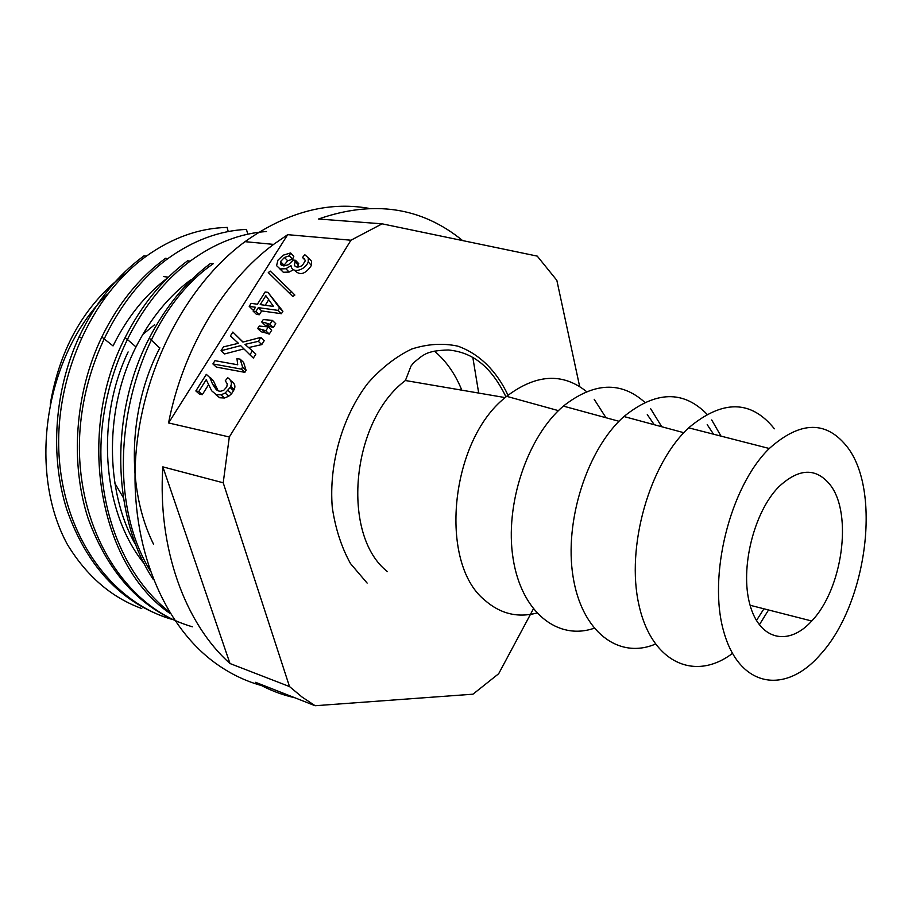 <?xml version="1.0" encoding="UTF-8"?>
<svg xmlns="http://www.w3.org/2000/svg" width="912" height="912" viewBox="0 0 912 912"><rect width="100%" height="100%" fill="white"/><g stroke="black" fill="none" stroke-linecap="round" stroke-linejoin="round"><path stroke-width="1.37" d="M230.405 335.912L238.454 343.3L223.486 346.879L221.035 350.755L240.643 345.637L249.922 354.825L252.396 350.869L244.94 344.371L258.358 341.327L260.809 337.394L242.9 342.057L232.845 332.059L230.405 335.912L238.374 343.311M243.025 342.023L232.845 332.059M248.6 347.563L261.767 344.599L264.218 340.666L260.809 337.394M249.922 354.825L253.365 358.074L255.827 354.118L252.396 350.869M221.035 350.755L224.477 353.959L243.949 348.897M265.244 332.766L269.257 334.1L271.696 330.178L268.31 326.884L259.19 326.051L257.674 328.48L261.06 331.751L265.244 332.766L261.847 329.483L265.859 330.805L269.257 334.1M269.302 326.257L273.315 327.579L275.755 323.68L272.38 320.374L263.26 319.565L261.733 321.993L265.107 325.276L269.302 326.257L265.928 322.962L269.941 324.284L273.315 327.579M249.227 306.375L255.508 307.253L253.091 311.083L256.454 314.355L259.27 314.754L261.676 310.924L281.409 313.705L282.914 311.277L267.946 292.353L265.118 291.988L257.412 304.22L251.131 303.365L249.227 306.375L252.578 309.647L253.889 309.829M268.276 272.563L292.843 296.537L294.872 295.066L291.566 291.715L270.26 271.103L268.276 272.563L292.843 296.537M283.495 265.894L287.702 260.809L292.57 259.156L293.824 256.306L290.597 252.943L283.233 255.189L278 260.114L276.553 265.62L280.087 268.937L285.866 268.732L291.031 265.688C291.965 274.261 305.349 270.032 308.199 261.972L308.313 257.822L304.79 254.699L302.51 257.48L305.189 260.285M297.506 267.056L298.748 263.648L295.499 260.285L293.299 260.057L288.511 264.662L283.94 265.928L280.622 264.389L280.52 261.584L284.453 257.469L289.332 255.805L290.597 252.943M294.416 270.134C299.763 275.926 305.44 274.341 311.448 265.358L311.551 261.22L309.225 258.78M279.802 268.858L283.347 272.266L289.127 272.072L293.379 269.781M281.705 262.793L281.249 263.443M287.69 234.669L350.949 240.221L229.311 436.985L168.56 422.94L287.69 234.669L273.589 244.393C223.588 281.477 182.902 349 168.56 422.94M243.584 362.383L246.092 370.363L244.849 372.347L216.372 367.103L212.906 363.922L214.958 360.673L237.724 364.777L236.949 358.598L240.13 359.157L243.584 362.383M210.444 377.648L213.397 380.794L218.219 391.02M231.249 380.92C234.726 383.359 235.706 386.232 234.167 389.538L231.637 393.699L228.73 396.23L224.512 398.008L219.678 397.769L215.437 394.315M208.483 384.83L202.293 394.668L199.375 394.075L195.852 390.94L206.317 374.365L209.897 377.625L212.61 384.26L216.418 389.857L219.929 391.408L223.668 390.382L226.78 386.916L227.27 383.861L225.275 380.771L227.749 377.716C231.238 380.156 232.195 383.029 230.656 386.335L230.075 387.509L233.586 390.701M830.296 485.013C852.948 514.037 842.414 589.198 811.726 621.004C788.686 646.631 759.422 640.429 749.835 604.348C739.883 568.632 753.779 512.213 778.666 486.928C798.878 468.027 816.08 467.389 830.296 485.013M294.907 697.783C281.295 694.762 268.185 689.609 255.565 682.313L315.107 705.728L472.963 694.192L498.67 673.729L533.326 608.999M350.949 240.221L382.117 223.828L537.248 256.112L556.844 280.337L579.656 386.517M162.849 466.864C157.411 548.26 185.045 623.557 229.984 663.514L289.503 686.565L223.212 482.79L162.849 466.864L229.984 663.514M223.212 482.79L229.311 436.985M382.117 223.828L318.55 219.005C373.544 199.876 421.572 207.07 462.635 240.586M315.107 705.728L301.986 696.985L289.503 686.565M368.551 208.289C327.499 201.221 286.322 212.359 245.009 241.669C185.478 285.49 140.995 371.583 135.592 459.032C130.222 546.55 163.658 625.746 215.426 663.149C229.881 673.592 245.191 681.047 261.345 685.505M472.826 357.447L478.697 393.072M107.536 294.131C44.46 355.11 27.417 471.481 67.442 544.555C86.731 576.167 111.503 597.497 141.759 608.543M227.35 227.419C199.5 228.023 172.493 237.61 146.319 256.181C90.299 296.161 52.805 381.182 59.405 460.218C65.846 539.893 113.624 602.923 172.083 619.373M246.571 229.379C219.404 230.679 193.184 240.415 167.888 258.598C114.559 297.506 77.395 376.382 79.469 453.196C81.578 530.773 121.102 595.889 174.694 620.331M266.475 231.523C240.278 233.278 214.844 243.151 190.163 261.14C141.121 297.597 105.496 366.487 101.243 438.512C97.333 510.788 124.796 577.125 169.267 611.838M213.169 263.762C129.208 321.571 95.315 479.997 149.842 570.171M153.319 579.508C111.857 517.047 109.394 414.116 149.272 338.135C165.608 306.717 186.014 281.808 210.49 263.42L213.134 263.693M170.384 613.673C99.556 565.953 75.115 433.77 125.183 337.463C141.508 305.212 162.302 279.665 187.576 260.821L190.141 261.106M192.352 626.806C144.21 612.499 109.497 576.452 88.19 518.677C69.939 462.908 74.898 392.798 101.825 337.03C118.036 303.844 139.24 277.624 165.425 258.381M164.73 617.002C119.016 600.666 86.401 564.904 66.861 509.717C49.67 455.897 54.389 390.165 79.173 336.699C95.452 302.51 117.032 275.584 143.914 255.919M144.267 563.776C102.68 512.738 95.008 421.435 128.113 351.929M167.968 277.636C145.555 294.439 127.247 317.205 113.054 345.91M190.505 279.995C168.412 296.639 150.263 318.926 136.048 346.845C104.789 407.653 104.686 490.075 135.044 543.791M159.874 347.837C128.17 408.188 125.856 488.992 153.638 544.373M127.532 272.027C85.853 302.602 60.101 346.674 50.251 404.233M154.641 324.672L142.671 334.59M114.901 483.326L123.394 497.724M461.803 390.176C455.339 374.068 446.23 361.061 434.465 351.131M289.332 255.805L292.57 259.156M302.51 257.48L304.574 259.054L305.246 260.843L302.396 265.392C298.566 267.638 295.876 267.604 294.348 265.289L295.499 260.285M289.526 293.197L291.566 291.715M273.509 306.432L260.228 304.608L265.848 295.693L273.509 306.432M265.21 305.292L268.709 299.706M253.091 311.083L255.907 311.482L259.27 314.754M255.907 311.482L258.324 307.64L261.676 310.924M258.324 307.64L278.057 310.388L281.409 313.705M278.057 310.388L279.574 307.96L282.914 311.277M279.574 307.96L267.946 292.353M269.941 324.284L272.38 320.374M261.733 321.993L265.928 322.962M265.859 330.805L268.31 326.884M257.674 328.48L261.847 329.483M258.358 341.327L261.767 344.599M713.572 434.215L707.199 424.627M644.841 402.352C620.981 380.988 593.826 382.242 563.365 406.102C527.216 436.791 504.461 505.031 513.114 558.611C521.482 612.408 557.825 640.828 594.1 628.254M661.759 426.748L650.53 408.519M654.257 424.718L647.281 414.595M594.191 399.285L605.99 417.742M536.769 613.046C517.492 618.074 500.095 613.73 484.568 600.005C438.467 562.738 449.958 441.294 505.157 397.598L506.65 396.332C535.982 374.057 562.613 372.472 586.519 391.579M707.005 414.219C683.35 390.074 655.671 390.849 623.945 416.533C587.26 448.943 564.026 521.14 573.044 576.555C581.753 632.21 618.94 659.604 655.363 644.111M721.004 436.118L711.702 419.953M756.424 620.548L763.948 608.794M774.379 428.8C751.089 399.798 722.521 399.479 688.674 427.831C649.298 464.117 625.723 547.394 638.959 605.044C651.727 663.081 695.092 681.8 732.404 653.425M759.308 624.868L768.542 609.968M848.228 448.225C881.756 493.848 865.967 605.374 820.139 654.805C785.426 694.853 739.564 687.956 723.854 632.005C707.564 576.623 729.896 486.769 769.283 448.499C800.77 420.432 827.093 420.341 848.228 448.225M240.13 359.157L242.615 367.126L246.092 370.363M242.615 367.126L241.372 369.121L244.849 372.347M241.372 369.121L212.906 363.922M230.075 387.509L225.207 393.038L220.978 394.828L216.155 394.6L211.652 390.781L206.226 379.677L198.759 391.533L202.293 394.668M198.759 391.533L195.852 390.94M367.126 583.076L350.482 563.559C341.464 547.257 335.399 528.55 332.276 507.425C328.73 463.969 342.422 416.351 367.844 383.245C381.319 368.038 395.922 356.638 411.654 349.057C427.546 343.927 442.947 342.958 457.87 346.161C479.37 353.776 496.801 371.161 507.995 395.227M280.087 268.937L283.347 272.266M285.866 268.732L289.127 272.072M308.313 257.822L311.551 261.22M294.348 265.289L295.727 266.703M280.622 264.389L281.42 265.198M284.453 257.469L287.702 260.809M505.978 396.891C489.687 363.318 469.76 351.975 448.294 349.98C425.699 350.664 423.316 355.03 413.672 362.691L411.004 366.065L405.407 380.521C350.812 421.219 340.883 535.538 387.452 571.63M209.897 377.625L213.397 380.794M212.61 384.26L216.121 387.429M228.114 390.507L231.637 393.699M225.207 393.038L228.73 396.23M220.978 394.828L224.512 398.008M216.155 394.6L219.678 397.769M811.726 621.004L750.074 605.26M273.589 244.393L245.009 241.669M167.888 258.598L165.391 258.313M146.308 256.158L143.902 255.884M247.585 233.483L246.445 229.391M228.046 230.896L227.122 227.407M149.249 338.135L159.737 348.053M125.138 337.531L136.002 346.936M101.802 337.007L113.02 345.899M79.23 336.562L81.191 337.999M163.544 276.575L168.424 277.191M308.199 261.972L311.448 265.358M294.895 261.573L298.144 264.936M280.52 261.584L283.78 264.925M618.986 421.287L563.365 406.102M558.44 410.639L506.65 396.332M405.407 380.521L505.157 397.598M683.818 432.698L623.945 416.533M769.283 448.499L688.674 427.831M234.167 389.538L230.656 386.335"/></g></svg>
